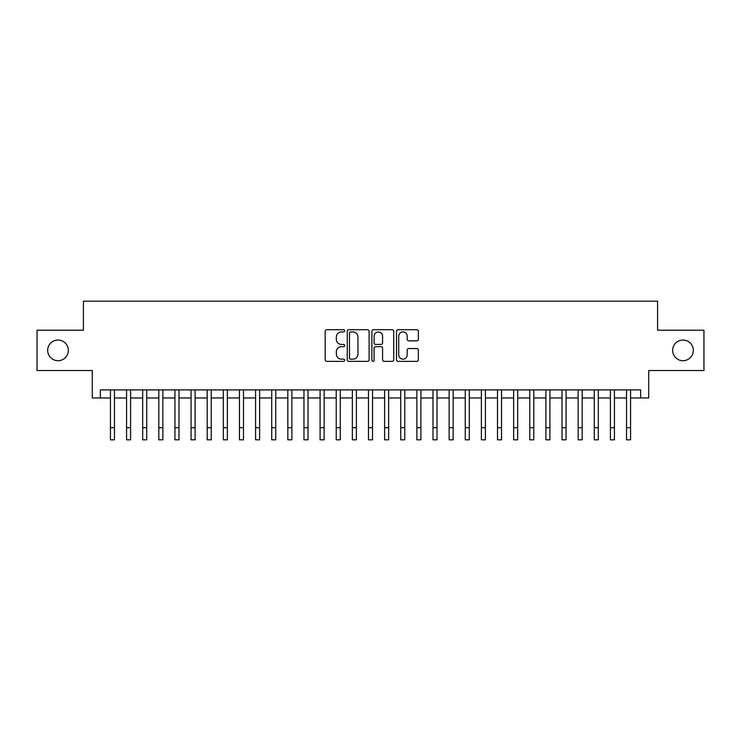 <?xml version="1.0" encoding="UTF-8"?>
<svg xmlns="http://www.w3.org/2000/svg" width="741" height="741" viewBox="0 0 741 741"><rect width="100%" height="100%" fill="white"/><g stroke="black" fill="none" stroke-linecap="round" stroke-linejoin="round"><path stroke-width="1.11" d="M344.695 330.819A1.111 1.111 0 0 0 343.583 329.708L326.772 329.708A1.584 1.584 0 0 0 325.188 331.292L325.188 359.793A1.584 1.584 0 0 0 326.772 361.376L343.583 361.376A1.111 1.111 0 0 0 344.695 360.265A1.111 1.111 0 0 0 343.583 359.153L341.406 359.153A5.067 5.067 0 0 1 336.349 354.087L336.349 351.716A5.067 5.067 0 0 1 341.406 346.649L343.583 346.649A1.111 1.111 0 0 0 344.695 345.538A1.111 1.111 0 0 0 343.583 344.435L341.406 344.435A5.067 5.067 0 0 1 336.349 339.369L336.349 336.998A5.067 5.067 0 0 1 341.406 331.931L343.583 331.931A1.111 1.111 0 0 0 344.695 330.819M672.661 350.382A10.318 10.318 0 0 0 682.98 360.7A10.318 10.318 0 0 0 693.307 350.382A10.318 10.318 0 0 0 682.98 340.054A10.318 10.318 0 0 0 672.661 350.382M47.693 350.382A10.318 10.318 0 0 0 58.02 360.7A10.318 10.318 0 0 0 68.339 350.382A10.318 10.318 0 0 0 58.02 340.054A10.318 10.318 0 0 0 47.693 350.382M416.766 340.869A1.584 1.584 0 0 0 418.35 339.285L418.35 331.292A1.584 1.584 0 0 0 416.766 329.708L398.084 329.708A1.584 1.584 0 0 0 396.5 331.292L396.5 359.793A1.584 1.584 0 0 0 398.084 361.376L416.766 361.376A1.584 1.584 0 0 0 418.35 359.793L418.35 350.132A1.584 1.584 0 0 0 416.766 348.548L408.773 348.548A1.584 1.584 0 0 0 407.189 350.132L407.189 354.92A4.233 4.233 0 0 1 402.956 359.153A4.233 4.233 0 0 1 398.723 354.92L398.723 336.164A4.233 4.233 0 0 1 402.956 331.931A4.233 4.233 0 0 1 407.189 336.164L407.189 339.285A1.584 1.584 0 0 0 408.773 340.869L416.766 340.869M100.35 397.954L100.35 389.896L640.65 389.896L640.65 397.954L648.708 397.954L648.708 370.537L703.95 370.537L703.95 330.217L657.582 330.217L657.582 301.189L83.418 301.189L83.418 330.217L37.05 330.217L37.05 370.537L92.292 370.537L92.292 397.954L110.437 397.954M369.111 331.292A1.584 1.584 0 0 0 367.536 329.708L348.854 329.708A1.584 1.584 0 0 0 347.27 331.292L347.27 359.793A1.584 1.584 0 0 0 348.854 361.376L367.536 361.376A1.584 1.584 0 0 0 369.111 359.793L369.111 331.292M373.464 329.708L392.146 329.708A1.584 1.584 0 0 1 393.73 331.292L393.73 359.793A1.584 1.584 0 0 1 392.146 361.376L384.153 361.376A1.584 1.584 0 0 1 382.569 359.793L382.569 348.233A1.584 1.584 0 0 0 380.985 346.649L375.687 346.649A1.584 1.584 0 0 0 374.103 348.233L374.103 360.265A1.111 1.111 0 0 1 372.992 361.376A1.111 1.111 0 0 1 371.889 360.265L371.889 331.292A1.584 1.584 0 0 1 373.464 329.708M114.466 397.954L126.563 397.954M130.592 397.954L142.689 397.954M146.718 397.954L158.815 397.954M162.853 397.954L174.95 397.954M178.979 397.954L191.076 397.954M195.105 397.954L207.202 397.954M211.231 397.954L223.328 397.954M227.367 397.954L239.454 397.954M243.493 397.954L255.589 397.954M259.619 397.954L271.715 397.954M275.745 397.954L287.841 397.954M291.871 397.954L303.967 397.954M308.006 397.954L320.103 397.954M324.132 397.954L336.229 397.954M340.258 397.954L352.355 397.954M356.384 397.954L368.481 397.954M372.519 397.954L384.616 397.954M388.645 397.954L400.742 397.954M404.771 397.954L416.868 397.954M420.897 397.954L432.994 397.954M437.033 397.954L449.129 397.954M453.159 397.954L465.255 397.954M469.285 397.954L481.381 397.954M485.411 397.954L497.507 397.954M501.546 397.954L513.633 397.954M517.672 397.954L529.769 397.954M533.798 397.954L545.895 397.954M549.924 397.954L562.021 397.954M566.05 397.954L578.147 397.954M582.185 397.954L594.282 397.954M598.311 397.954L610.408 397.954M614.437 397.954L626.534 397.954M630.563 397.954L640.65 397.954M350.595 331.931A1.111 1.111 0 0 0 349.483 333.033L349.483 358.051A1.111 1.111 0 0 0 350.595 359.153L352.892 359.153A5.067 5.067 0 0 0 357.959 354.087L357.959 336.998A5.067 5.067 0 0 0 352.892 331.931L350.595 331.931M382.569 336.238A4.233 4.233 0 0 0 378.336 332.005A4.233 4.233 0 0 0 374.103 336.238L374.103 342.851A1.584 1.584 0 0 0 375.687 344.435L380.985 344.435A1.584 1.584 0 0 0 382.569 342.851L382.569 336.238M110.437 427.714L114.466 427.714L114.466 439.811L110.437 439.811L110.437 389.896M114.466 427.714L114.466 389.896M126.563 427.714L130.592 427.714L130.592 439.811L126.563 439.811L126.563 389.896M130.592 427.714L130.592 389.896M142.689 427.714L146.718 427.714L146.718 439.811L142.689 439.811L142.689 389.896M146.718 427.714L146.718 389.896M158.815 427.714L162.853 427.714L162.853 439.811L158.815 439.811L158.815 389.896M162.853 427.714L162.853 389.896M174.95 427.714L178.979 427.714L178.979 439.811L174.95 439.811L174.95 389.896M178.979 427.714L178.979 389.896M191.076 427.714L195.105 427.714L195.105 439.811L191.076 439.811L191.076 389.896M195.105 427.714L195.105 389.896M207.202 427.714L211.231 427.714L211.231 439.811L207.202 439.811L207.202 389.896M211.231 427.714L211.231 389.896M223.328 427.714L227.367 427.714L227.367 439.811L223.328 439.811L223.328 389.896M227.367 427.714L227.367 389.896M239.454 427.714L243.493 427.714L243.493 439.811L239.454 439.811L239.454 389.896M243.493 427.714L243.493 389.896M255.589 427.714L259.619 427.714L259.619 439.811L255.589 439.811L255.589 389.896M259.619 427.714L259.619 389.896M271.715 427.714L275.745 427.714L275.745 439.811L271.715 439.811L271.715 389.896M275.745 427.714L275.745 389.896M287.841 427.714L291.871 427.714L291.871 439.811L287.841 439.811L287.841 389.896M291.871 427.714L291.871 389.896M303.967 427.714L308.006 427.714L308.006 439.811L303.967 439.811L303.967 389.896M308.006 427.714L308.006 389.896M320.103 427.714L324.132 427.714L324.132 439.811L320.103 439.811L320.103 389.896M324.132 427.714L324.132 389.896M336.229 427.714L340.258 427.714L340.258 439.811L336.229 439.811L336.229 389.896M340.258 427.714L340.258 389.896M352.355 427.714L356.384 427.714L356.384 439.811L352.355 439.811L352.355 389.896M356.384 427.714L356.384 389.896M368.481 427.714L372.519 427.714L372.519 439.811L368.481 439.811L368.481 389.896M372.519 427.714L372.519 389.896M384.616 427.714L388.645 427.714L388.645 439.811L384.616 439.811L384.616 389.896M388.645 427.714L388.645 389.896M400.742 427.714L404.771 427.714L404.771 439.811L400.742 439.811L400.742 389.896M404.771 427.714L404.771 389.896M416.868 427.714L420.897 427.714L420.897 439.811L416.868 439.811L416.868 389.896M420.897 427.714L420.897 389.896M432.994 427.714L437.033 427.714L437.033 439.811L432.994 439.811L432.994 389.896M437.033 427.714L437.033 389.896M449.129 427.714L453.159 427.714L453.159 439.811L449.129 439.811L449.129 389.896M453.159 427.714L453.159 389.896M465.255 427.714L469.285 427.714L469.285 439.811L465.255 439.811L465.255 389.896M469.285 427.714L469.285 389.896M481.381 427.714L485.411 427.714L485.411 439.811L481.381 439.811L481.381 389.896M485.411 427.714L485.411 389.896M497.507 427.714L501.546 427.714L501.546 439.811L497.507 439.811L497.507 389.896M501.546 427.714L501.546 389.896M513.633 427.714L517.672 427.714L517.672 439.811L513.633 439.811L513.633 389.896M517.672 427.714L517.672 389.896M529.769 427.714L533.798 427.714L533.798 439.811L529.769 439.811L529.769 389.896M533.798 427.714L533.798 389.896M545.895 427.714L549.924 427.714L549.924 439.811L545.895 439.811L545.895 389.896M549.924 427.714L549.924 389.896M562.021 427.714L566.05 427.714L566.05 439.811L562.021 439.811L562.021 389.896M566.05 427.714L566.05 389.896M578.147 427.714L582.185 427.714L582.185 439.811L578.147 439.811L578.147 389.896M582.185 427.714L582.185 389.896M594.282 427.714L598.311 427.714L598.311 439.811L594.282 439.811L594.282 389.896M598.311 427.714L598.311 389.896M610.408 427.714L614.437 427.714L614.437 439.811L610.408 439.811L610.408 389.896M614.437 427.714L614.437 389.896M626.534 427.714L630.563 427.714L630.563 439.811L626.534 439.811L626.534 389.896M630.563 427.714L630.563 389.896"/></g></svg>
